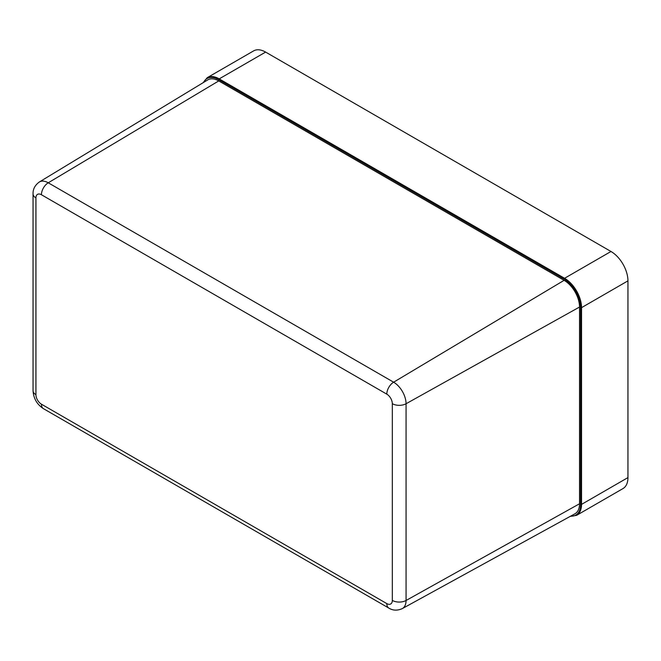 <?xml version="1.0" encoding="UTF-8"?>
<svg xmlns="http://www.w3.org/2000/svg" width="661" height="661" viewBox="0 0 661 661"><rect width="100%" height="100%" fill="white"/><g stroke="black" fill="none" stroke-linecap="round" stroke-linejoin="round"><path stroke-width="0.99" d="M570.179 516.406L576.574 515.365L622.984 488.578A23.986 13.848 -120 0 0 627.95 477.597L581.54 504.393L580.614 504.393A23.333 13.468 -120 0 1 570.683 516.134M265.615 52.087L219.204 78.882A23.986 13.848 -120 0 0 207.215 77.692L253.626 50.897A23.986 13.848 -120 0 1 265.615 52.087L610.987 251.486A23.986 13.848 -120 0 1 627.95 280.859L627.95 477.597M579.532 503.765L406.061 600.485L406.061 403.747A17.599 10.163 -120 0 0 393.625 382.198L48.245 182.8L218.741 80.923L564.114 280.33A21.805 12.592 -120 0 1 579.532 307.035L579.532 503.765A21.805 12.592 -120 0 1 574.888 513.82L402.309 608.599A17.599 10.163 -120 0 0 406.061 600.485A9.816 5.668 180 0 1 392.312 600.411A7.783 4.495 -120 0 1 386.801 603.592A9.816 5.668 120 0 0 388.833 608.087A9.816 5.668 120 0 0 388.875 608.103M218.741 80.923A21.805 12.592 -120 0 0 207.703 79.923L39.338 181.99A17.599 10.163 -120 0 1 48.245 182.8A9.816 5.668 120 0 0 41.428 194.747L386.801 394.146A7.783 4.495 -120 0 1 392.312 403.681L392.312 600.411M627.95 280.859L581.54 307.654A23.986 13.848 -120 0 0 564.577 278.281L219.204 78.882L218.741 79.684L564.114 279.082A23.333 13.468 -120 0 1 580.614 307.654L580.614 504.393M218.741 79.684A23.333 13.468 -120 0 0 203.605 82.41M576.574 515.365A23.986 13.848 -120 0 0 581.54 504.393L581.54 307.654L580.614 307.654M610.987 251.486L564.577 278.281L564.114 279.082M41.428 194.747A7.783 4.495 -120 0 0 35.925 197.92L35.925 394.658A7.783 4.495 -120 0 0 41.428 404.193L386.801 603.592M33.05 193.871A9.816 5.668 -0 0 0 33.05 193.921L33.05 390.651C33.496 398.409 36.966 404.416 43.461 408.68A9.816 5.668 -60 0 1 41.428 404.193M33.05 390.651A9.816 5.668 -0 0 0 35.925 394.658M579.532 307.035L406.061 403.747A9.816 5.668 180 0 1 392.312 403.681M564.114 280.33L393.625 382.198A9.816 5.668 120 0 0 386.801 394.146M39.338 181.99C34.992 185.154 32.893 189.129 33.05 193.921A9.816 5.668 -0 0 0 35.925 197.92M207.215 77.692L203.109 82.708M43.461 408.68L388.833 608.087C392.89 610.615 397.385 610.781 402.309 608.599"/></g></svg>
